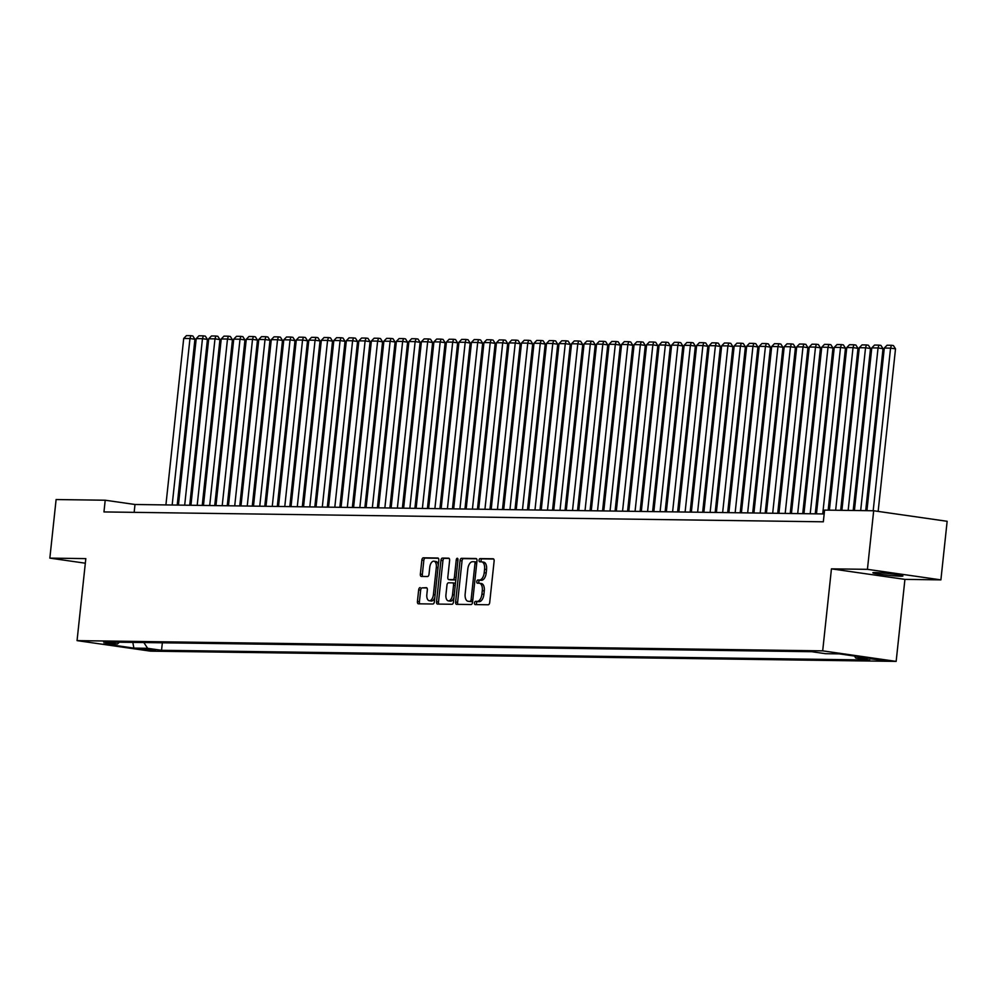 <?xml version="1.0" encoding="UTF-8"?>
<svg xmlns="http://www.w3.org/2000/svg" width="997" height="997" viewBox="0 0 997 997"><rect width="100%" height="100%" fill="white"/><g stroke="black" fill="none" stroke-linecap="round" stroke-linejoin="round"><path stroke-width="1.5" d="M474.485 602.961A1.62 0.86 -81.8 0 0 475.12 604.581A1.62 0.86 -81.8 0 0 475.183 604.593L488.218 604.768A2.318 1.221 -81.8 0 0 489.701 602.487L494.126 561.087A2.318 1.221 -81.8 0 0 493.228 558.781A2.318 1.221 -81.8 0 0 493.141 558.769L480.093 558.594A1.62 0.86 -81.8 0 0 479.058 560.189A1.62 0.86 -81.8 0 0 479.694 561.81A1.62 0.86 -81.8 0 0 479.744 561.81L481.439 561.834A7.415 3.901 -81.8 0 1 481.701 561.859A7.415 3.901 -81.8 0 1 484.579 569.25L484.206 572.702A7.415 3.901 -81.8 0 1 479.495 580.005L477.812 579.98A1.62 0.86 -81.8 0 0 476.778 581.575A1.62 0.86 -81.8 0 0 477.401 583.195A1.62 0.86 -81.8 0 0 477.463 583.195L479.146 583.22A7.415 3.901 -81.8 0 1 479.42 583.245A7.415 3.901 -81.8 0 1 482.299 590.635L481.925 594.087A7.415 3.901 -81.8 0 1 477.214 601.39L475.519 601.365A1.62 0.86 -81.8 0 0 474.485 602.961M479.682 583.295L481.14 583.507A7.415 3.901 -81.8 0 1 481.401 583.532A7.415 3.901 -81.8 0 1 484.28 590.922L483.906 594.374A7.415 3.901 -81.8 0 1 479.196 601.677L477.501 601.652A1.62 0.86 -81.8 0 0 476.479 603.247A1.62 0.86 -81.8 0 0 476.728 604.606M493.677 559.043L482.074 558.881A1.62 0.86 -81.8 0 0 481.04 560.476A1.62 0.86 -81.8 0 0 481.289 561.834M481.962 561.909L483.42 562.121A7.415 3.901 -81.8 0 1 483.682 562.146A7.415 3.901 -81.8 0 1 486.561 569.536L486.2 572.988A7.415 3.901 -81.8 0 1 481.476 580.291L479.794 580.266A1.62 0.86 -81.8 0 0 478.759 581.862A1.62 0.86 -81.8 0 0 479.009 583.22M900.603 576.204A15.105 0.872 -173.9 0 0 902.908 575.992A15.105 0.872 -173.9 0 0 892.103 573.985A15.105 0.872 -173.9 0 0 875.179 572.565A15.105 0.872 -173.9 0 0 872.874 572.777A15.105 0.872 -173.9 0 0 883.678 574.77A15.105 0.872 -173.9 0 0 900.603 576.204M155.569 650.58L141.699 648.86L155.569 650.58M420.148 587.594A2.318 1.221 -81.8 0 0 418.665 589.875L417.431 601.49A2.318 1.221 -81.8 0 0 418.329 603.808A2.318 1.221 -81.8 0 0 418.416 603.808L432.897 604.008A2.318 1.221 -81.8 0 0 434.38 601.727L438.805 560.326A2.318 1.221 -81.8 0 0 437.895 558.021A2.318 1.221 -81.8 0 0 437.82 558.008L423.326 557.809A2.318 1.221 -81.8 0 0 421.856 560.102L420.36 574.122A2.318 1.221 -81.8 0 0 421.257 576.44A2.318 1.221 -81.8 0 0 421.332 576.44L427.539 576.528A2.318 1.221 -81.8 0 0 429.009 574.247L429.757 567.293A6.194 3.265 -81.8 0 1 433.919 561.199A6.194 3.265 -81.8 0 1 436.325 567.38L433.408 594.636A6.194 3.265 -81.8 0 1 429.246 600.717A6.194 3.265 -81.8 0 1 426.841 594.536L427.327 590A2.318 1.221 -81.8 0 0 426.429 587.682A2.318 1.221 -81.8 0 0 426.342 587.682L422.13 587.881A2.318 1.221 -81.8 0 0 420.659 590.162L419.413 601.777A2.318 1.221 -81.8 0 0 419.862 603.833M85.817 558.619L49.85 558.121L56.106 499.547L105.208 500.22L103.962 511.935L823.323 521.805L824.581 510.09L873.684 510.763L867.427 569.337L831.448 568.851L822.687 650.854L77.056 640.622L85.817 558.619M455.617 602.014A2.318 1.221 -81.8 0 0 456.526 604.332A2.318 1.221 -81.8 0 0 456.601 604.332L471.095 604.531A2.318 1.221 -81.8 0 0 472.566 602.25L476.99 560.85A2.318 1.221 -81.8 0 0 476.092 558.544A2.318 1.221 -81.8 0 0 476.005 558.532L461.524 558.332A2.318 1.221 -81.8 0 0 460.041 560.626L455.617 602.014L457.611 602.3A2.318 1.221 -81.8 0 0 458.047 604.356M452.002 604.269L437.509 604.07A2.318 1.221 -81.8 0 1 437.421 604.07A2.318 1.221 -81.8 0 1 436.524 601.752L440.948 560.364A2.318 1.221 -81.8 0 1 442.419 558.071L448.625 558.158A2.318 1.221 -81.8 0 1 448.712 558.17A2.318 1.221 -81.8 0 1 449.61 560.476L447.815 577.263A2.318 1.221 -81.8 0 0 448.712 579.581A2.318 1.221 -81.8 0 0 448.8 579.581L452.912 579.643A2.318 1.221 -81.8 0 0 454.383 577.35L456.252 559.878A1.62 0.86 -81.8 0 1 457.336 558.283A1.62 0.86 -81.8 0 1 457.972 559.903L453.473 601.989A2.318 1.221 -81.8 0 1 452.002 604.269M870.057 658.755L883.479 660.413L870.057 658.755M822.687 650.854L896.153 661.385L150.522 651.153L77.056 640.622M162.349 642.791L161.539 650.293L869.646 660.014L855.75 658.02L854.454 656.051M161.539 650.293L147.643 648.312L133.885 648.112L103.7 643.788L117.459 643.975L103.563 641.993L811.67 651.702L825.566 653.696L839.324 653.882L869.509 658.207L855.75 658.02M831.448 568.851L904.927 579.382L940.894 579.868L867.427 569.337M940.894 579.868L947.15 521.294L873.684 510.763M49.85 558.121L85.331 563.205M904.927 579.382L896.153 661.385M824.17 513.953L134.994 504.494L105.208 500.22M134.159 512.358L134.994 504.494M117.459 643.975L119.391 642.205M143.842 642.542L147.643 648.312M133.885 648.112L132.825 642.392M476.541 558.806L463.505 558.619A2.318 1.221 -81.8 0 0 462.035 560.9L457.611 602.3M470.086 601.291A1.62 0.86 -81.8 0 0 471.12 599.696L474.996 563.355A1.62 0.86 -81.8 0 0 474.373 561.747A1.62 0.86 -81.8 0 0 474.31 561.735L472.528 561.71A7.415 3.901 -81.8 0 0 467.817 569.013L465.163 593.851A7.415 3.901 -81.8 0 0 468.042 601.253A7.415 3.901 -81.8 0 0 468.303 601.266L472.067 601.577A1.62 0.86 -81.8 0 0 472.678 601.191M476.828 562.433A1.62 0.86 -81.8 0 0 476.354 562.021A1.62 0.86 -81.8 0 0 476.304 562.021L474.435 561.76M469.761 601.478A7.415 3.901 -81.8 0 0 470.023 601.527A7.415 3.901 -81.8 0 0 470.297 601.552L468.303 601.266M472.067 601.577L470.297 601.552M449.161 558.432L444.413 558.357A2.318 1.221 -81.8 0 0 442.93 560.638L438.506 602.038A2.318 1.221 -81.8 0 0 438.954 604.095M450.619 579.843A2.318 1.221 -81.8 0 0 450.694 579.855A2.318 1.221 -81.8 0 0 450.781 579.868L454.894 579.918A2.318 1.221 -81.8 0 0 455.916 579.132M445.946 594.686A6.194 3.265 -81.8 0 0 448.351 600.867A6.194 3.265 -81.8 0 0 452.526 594.773L453.548 585.177A2.318 1.221 -81.8 0 0 452.65 582.871A2.318 1.221 -81.8 0 0 452.563 582.859L448.451 582.796A2.318 1.221 -81.8 0 0 446.98 585.089L445.946 594.686M448.351 600.867L450.345 601.154A6.194 3.265 -81.8 0 0 453.947 597.602M455.392 583.968A2.318 1.221 -81.8 0 0 454.632 583.145A2.318 1.221 -81.8 0 0 454.545 583.145L452.725 582.884M426.878 587.943L422.13 587.881M429.246 600.717L431.24 601.004A6.194 3.265 -81.8 0 0 434.829 597.452M438.294 565.112A6.194 3.265 -81.8 0 0 435.901 561.485L433.919 561.199M438.356 558.283L425.308 558.096A2.318 1.221 -81.8 0 0 423.837 560.376L422.342 574.409A2.318 1.221 -81.8 0 0 422.79 576.465M878.145 511.411L895.518 348.85L890.558 348.14L873.185 510.763M866.929 510.676L884.302 348.053L887.056 345.236L891.43 345.286L893.424 345.573L895.518 348.85M891.43 345.286L890.558 348.14L884.302 348.053M865.695 510.663L883.018 348.676L878.045 347.965L860.673 510.589M854.417 510.501L871.789 347.878L874.543 345.062L878.93 345.124L880.912 345.398L883.018 348.676M878.93 345.124L878.045 347.965L871.789 347.878M853.195 510.489L870.506 348.501L865.533 347.791L848.16 510.414M841.904 510.327L859.277 347.704L862.031 344.887L866.418 344.95L868.399 345.236L870.506 348.501M866.418 344.95L865.533 347.791L859.277 347.704M840.683 510.314L857.993 348.327L853.021 347.617L835.648 510.24M829.392 510.165L846.777 347.542L849.519 344.713L853.906 344.775L855.887 345.062L857.993 348.327M853.906 344.775L853.021 347.617L846.777 347.542M828.171 510.14L845.481 348.165L840.521 347.455L822.724 513.929M816.468 513.841L834.265 347.367L837.019 344.538L841.393 344.601L843.375 344.887L845.481 348.165M841.393 344.601L840.521 347.455L834.265 347.367M815.247 513.829L832.969 347.99L828.009 347.28L810.212 513.754M803.956 513.667L821.752 347.193L824.507 344.376L828.881 344.439L830.862 344.713L832.969 347.99M828.881 344.439L828.009 347.28L821.752 347.193M802.735 513.654L820.456 347.816L815.496 347.106L797.7 513.58M791.444 513.505L809.24 347.018L811.994 344.202L816.369 344.264L818.363 344.551L820.456 347.816M816.369 344.264L815.496 347.106L809.24 347.018M790.222 513.48L807.944 347.641L802.984 346.931L785.187 513.418M778.931 513.33L796.728 346.844L799.482 344.027L803.856 344.09L805.85 344.376L807.944 347.641M803.856 344.09L802.984 346.931L796.728 346.844M777.71 513.305L795.432 347.479L790.471 346.769L772.687 513.243M766.431 513.156L784.215 346.682L786.969 343.853L791.344 343.915L793.338 344.202L795.432 347.479M791.344 343.915L790.471 346.769L784.215 346.682M765.198 513.143L782.932 347.305L777.959 346.595L760.175 513.069M753.919 512.981L771.703 346.507L774.457 343.691L778.844 343.741L780.825 344.027L782.932 347.305M778.844 343.741L777.959 346.595L771.703 346.507M752.698 512.969L770.419 347.13L765.447 346.42L747.663 512.894M741.407 512.807L759.191 346.333L761.945 343.516L766.332 343.579L768.313 343.865L770.419 347.13M766.332 343.579L765.447 346.42L759.191 346.333M740.185 512.794L757.907 346.956L752.947 346.246L735.15 512.732M728.894 512.645L746.691 346.158L749.445 343.342L753.819 343.404L755.801 343.691L757.907 346.956M753.819 343.404L752.947 346.246L746.691 346.158M727.673 512.62L745.395 346.794L740.435 346.071L722.638 512.558M716.382 512.47L734.178 345.996L736.933 343.167L741.307 343.23L743.288 343.516L745.395 346.794M741.307 343.23L740.435 346.071L734.178 345.996M715.161 512.458L732.882 346.62L727.922 345.909L710.126 512.383M703.87 512.296L721.666 345.822L724.42 343.005L728.795 343.055L730.776 343.342L732.882 346.62M728.795 343.055L727.922 345.909L721.666 345.822M702.648 512.284L720.37 346.445L715.41 345.735L697.613 512.209M691.357 512.122L709.154 345.647L711.908 342.831L716.282 342.893L718.276 343.167L720.37 346.445M716.282 342.893L715.41 345.735L709.154 345.647M690.136 512.109L707.858 346.271L702.897 345.56L685.101 512.047M678.857 511.96L696.641 345.473L699.396 342.656L703.77 342.719L705.764 343.005L707.858 346.271M703.77 342.719L702.897 345.56L696.641 345.473M677.624 511.935L695.358 346.096L690.385 345.386L672.601 511.872M666.345 511.785L684.129 345.298L686.883 342.482L691.27 342.544L693.251 342.831L695.358 346.096M691.27 342.544L690.385 345.386L684.129 345.298M665.124 511.773L682.845 345.934L677.873 345.224L660.089 511.698M653.833 511.611L671.617 345.136L674.371 342.307L678.758 342.37L680.739 342.656L682.845 345.934M678.758 342.37L677.873 345.224L671.617 345.136M652.611 511.598L670.333 345.76L665.36 345.049L647.576 511.523M641.32 511.436L659.117 344.962L661.858 342.145L666.245 342.208L668.227 342.482L670.333 345.76M666.245 342.208L665.36 345.049L659.117 344.962M640.099 511.424L657.821 345.585L652.861 344.875L635.064 511.349M628.808 511.274L646.604 344.788L649.359 341.971L653.733 342.033L655.714 342.32L657.821 345.585M653.733 342.033L652.861 344.875L646.604 344.788M627.587 511.249L645.308 345.411L640.348 344.7L622.552 511.187M616.296 511.1L634.092 344.613L636.846 341.797L641.221 341.859L643.202 342.145L645.308 345.411M641.221 341.859L640.348 344.7L634.092 344.613M615.074 511.075L632.796 345.249L627.836 344.538L610.039 511.012M603.783 510.925L621.58 344.451L624.334 341.622L628.708 341.684L630.702 341.971L632.796 345.249M628.708 341.684L627.836 344.538L621.58 344.451M602.562 510.913L620.284 345.074L615.323 344.364L597.527 510.838M591.271 510.751L609.067 344.277L611.822 341.46L616.196 341.51L618.19 341.797L620.284 345.074M616.196 341.51L615.323 344.364L609.067 344.277M590.05 510.738L607.771 344.9L602.811 344.189L585.027 510.663M578.771 510.576L596.555 344.102L599.309 341.286L603.683 341.348L605.678 341.635L607.771 344.9M603.683 341.348L602.811 344.189L596.555 344.102M577.55 510.564L595.271 344.725L590.299 344.015L572.515 510.501M566.259 510.414L584.043 343.928L586.797 341.111L591.184 341.173L593.165 341.46L595.271 344.725M591.184 341.173L590.299 344.015L584.043 343.928M565.037 510.389L582.759 344.563L577.786 343.84L560.002 510.327M553.746 510.24L571.53 343.766L574.284 340.937L578.671 340.999L580.653 341.286L582.759 344.563M578.671 340.999L577.786 343.84L571.53 343.766M552.525 510.227L570.247 344.389L565.287 343.678L547.49 510.152M541.234 510.065L559.03 343.591L561.785 340.775L566.159 340.824L568.14 341.111L570.247 344.389M566.159 340.824L565.287 343.678L559.03 343.591M540.013 510.053L557.734 344.214L552.774 343.504L534.978 509.978M528.722 509.891L546.518 343.417L549.272 340.6L553.647 340.662L555.628 340.937L557.734 344.214M553.647 340.662L552.774 343.504L546.518 343.417M527.5 509.878L545.222 344.04L540.262 343.329L522.465 509.816M516.209 509.729L534.006 343.242L536.76 340.426L541.134 340.488L543.116 340.775L545.222 344.04M541.134 340.488L540.262 343.329L534.006 343.242M514.988 509.704L532.71 343.865L527.749 343.155L509.953 509.641M503.697 509.554L521.493 343.068L524.248 340.251L528.622 340.313L530.616 340.6L532.71 343.865M528.622 340.313L527.749 343.155L521.493 343.068M502.476 509.542L520.197 343.703L515.237 342.993L497.441 509.467M491.197 509.38L508.981 342.906L511.735 340.077L516.11 340.139L518.104 340.426L520.197 343.703M516.11 340.139L515.237 342.993L508.981 342.906M489.963 509.367L507.697 343.529L502.725 342.818L484.941 509.293M478.685 509.205L496.469 342.731L499.223 339.915L503.61 339.977L505.591 340.251L507.697 343.529M503.61 339.977L502.725 342.818L496.469 342.731M477.463 509.193L495.185 343.354L490.212 342.644L472.428 509.118M466.172 509.043L483.956 342.557L486.71 339.74L491.097 339.803L493.079 340.089L495.185 343.354M491.097 339.803L490.212 342.644L483.956 342.557M464.951 509.018L482.673 343.18L477.7 342.47L459.916 508.956M453.66 508.869L471.456 342.382L474.198 339.566L478.585 339.628L480.566 339.915L482.673 343.18M478.585 339.628L477.7 342.47L471.456 342.382M452.439 508.844L470.16 343.018L465.2 342.295L447.404 508.782M441.148 508.694L458.944 342.22L461.698 339.391L466.073 339.454L468.054 339.74L470.16 343.018M466.073 339.454L465.2 342.295L458.944 342.22M439.926 508.682L457.648 342.843L452.688 342.133L434.891 508.607M428.635 508.52L446.432 342.046L449.186 339.229L453.56 339.279L455.542 339.566L457.648 342.843M453.56 339.279L452.688 342.133L446.432 342.046M427.414 508.507L445.136 342.669L440.175 341.959L422.379 508.433M416.123 508.345L433.919 341.871L436.674 339.055L441.048 339.117L443.042 339.391L445.136 342.669M441.048 339.117L440.175 341.959L433.919 341.871M414.902 508.333L432.623 342.494L427.663 341.784L409.867 508.271M403.623 508.183L421.407 341.697L424.161 338.88L428.536 338.943L430.53 339.229L432.623 342.494M428.536 338.943L427.663 341.784L421.407 341.697M402.389 508.158L420.111 342.332L415.151 341.61L397.367 508.096M391.111 508.009L408.895 341.535L411.649 338.706L416.023 338.768L418.017 339.055L420.111 342.332M416.023 338.768L415.151 341.61L408.895 341.535M389.889 507.996L407.611 342.158L402.638 341.448L384.854 507.922M378.598 507.834L396.382 341.36L399.136 338.544L403.523 338.594L405.505 338.88L407.611 342.158M403.523 338.594L402.638 341.448L396.382 341.36M377.377 507.822L395.099 341.983L390.126 341.273L372.342 507.747M366.086 507.66L383.882 341.186L386.624 338.369L391.011 338.432L392.992 338.706L395.099 341.983M391.011 338.432L390.126 341.273L383.882 341.186M364.865 507.647L382.586 341.809L377.626 341.099L359.83 507.573M353.574 507.498L371.37 341.011L374.124 338.195L378.499 338.257L380.48 338.544L382.586 341.809M378.499 338.257L377.626 341.099L371.37 341.011M352.352 507.473L370.074 341.635L365.114 340.924L347.317 507.411M341.061 507.323L358.858 340.837L361.612 338.02L365.986 338.083L367.968 338.369L370.074 341.635M365.986 338.083L365.114 340.924L358.858 340.837M339.84 507.299L357.562 341.473L352.602 340.762L334.805 507.236M328.549 507.149L346.345 340.675L349.1 337.846L353.474 337.908L355.455 338.195L357.562 341.473M353.474 337.908L352.602 340.762L346.345 340.675M327.328 507.137L345.049 341.298L340.089 340.588L322.293 507.062M316.037 506.975L333.833 340.5L336.587 337.684L340.962 337.734L342.956 338.02L345.049 341.298M340.962 337.734L340.089 340.588L333.833 340.5M314.815 506.962L332.537 341.124L327.577 340.413L309.793 506.887M303.537 506.812L321.321 340.326L324.075 337.509L328.449 337.572L330.443 337.858L332.537 341.124M328.449 337.572L327.577 340.413L321.321 340.326M302.303 506.788L320.037 340.949L315.064 340.239L297.28 506.725M291.024 506.638L308.808 340.151L311.562 337.335L315.949 337.397L317.931 337.684L320.037 340.949M315.949 337.397L315.064 340.239L308.808 340.151M289.803 506.613L307.525 340.787L302.552 340.064L284.768 506.551M278.512 506.464L296.296 339.989L299.05 337.16L303.437 337.223L305.418 337.509L307.525 340.787M303.437 337.223L302.552 340.064L296.296 339.989M277.291 506.451L295.012 340.613L290.052 339.902L272.256 506.376M266 506.289L283.796 339.815L286.538 336.998L290.925 337.048L292.906 337.335L295.012 340.613M290.925 337.048L290.052 339.902L283.796 339.815M264.778 506.277L282.5 340.438L277.54 339.728L259.743 506.202M253.487 506.115L271.284 339.641L274.038 336.824L278.412 336.886L280.394 337.16L282.5 340.438M278.412 336.886L277.54 339.728L271.284 339.641M252.266 506.102L269.988 340.264L265.028 339.553L247.231 506.04M240.975 505.953L258.771 339.466L261.526 336.65L265.9 336.712L267.881 336.998L269.988 340.264M265.9 336.712L265.028 339.553L258.771 339.466M239.754 505.928L257.475 340.089L252.515 339.379L234.719 505.865M228.463 505.778L246.259 339.304L249.013 336.475L253.388 336.537L255.382 336.824L257.475 340.089M253.388 336.537L252.515 339.379L246.259 339.304M227.241 505.766L244.963 339.927L240.003 339.217L222.206 505.691M215.963 505.604L233.747 339.13L236.501 336.313L240.875 336.363L242.869 336.65L244.963 339.927M240.875 336.363L240.003 339.217L233.747 339.13M214.729 505.591L232.463 339.753L227.49 339.042L209.706 505.516M203.45 505.429L221.234 338.955L223.989 336.139L228.375 336.201L230.357 336.475L232.463 339.753M228.375 336.201L227.49 339.042L221.234 338.955M202.229 505.417L219.951 339.578L214.978 338.868L197.194 505.342M190.938 505.267L208.722 338.781L211.476 335.964L215.863 336.026L217.845 336.313L219.951 339.578M215.863 336.026L214.978 338.868L208.722 338.781M189.717 505.242L207.438 339.404L202.466 338.693L184.682 505.18M178.426 505.093L196.222 338.606L198.964 335.79L203.351 335.852L205.332 336.139L207.438 339.404M203.351 335.852L202.466 338.693L196.222 338.606M177.204 505.068L194.926 339.242L189.966 338.531L172.169 505.005M165.913 504.918L183.71 338.444L186.464 335.615L190.838 335.677L192.82 335.964L194.926 339.242M190.838 335.677L189.966 338.531L183.71 338.444M879.703 659.64L879.616 660.488M479.196 601.677L477.214 601.39M483.906 594.374L481.925 594.087M484.28 590.922L482.299 590.635M479.794 580.266L477.812 579.98M481.476 580.291L479.495 580.005M486.2 572.988L484.206 572.702M486.561 569.536L484.579 569.25M482.074 558.881L480.093 558.594M477.501 601.652L475.519 601.365M462.035 560.9L460.041 560.626M463.505 558.619L461.524 558.332M472.815 599.945L471.12 599.696M476.703 563.604L474.996 563.355M438.506 602.038L436.524 601.752M442.93 560.638L440.948 560.364M444.413 558.357L442.419 558.071M450.781 579.868L448.8 579.581M454.894 579.918L452.912 579.643M456.078 577.599L454.383 577.35M457.947 560.127L456.252 559.878M454.221 595.022L452.526 594.773M455.243 585.413L453.548 585.177M435.103 594.873L433.408 594.636M438.019 567.617L436.325 567.38M422.342 574.409L420.36 574.122M423.837 560.376L421.856 560.102M425.308 558.096L423.326 557.809M419.413 601.777L417.431 601.49M420.659 590.162L418.665 589.875M481.401 583.532L479.42 583.245M483.682 562.146L481.701 561.859M476.354 562.021L474.373 561.747M470.023 601.527L468.042 601.253M450.694 579.855L448.712 579.581M454.632 583.145L452.65 582.871"/></g></svg>
